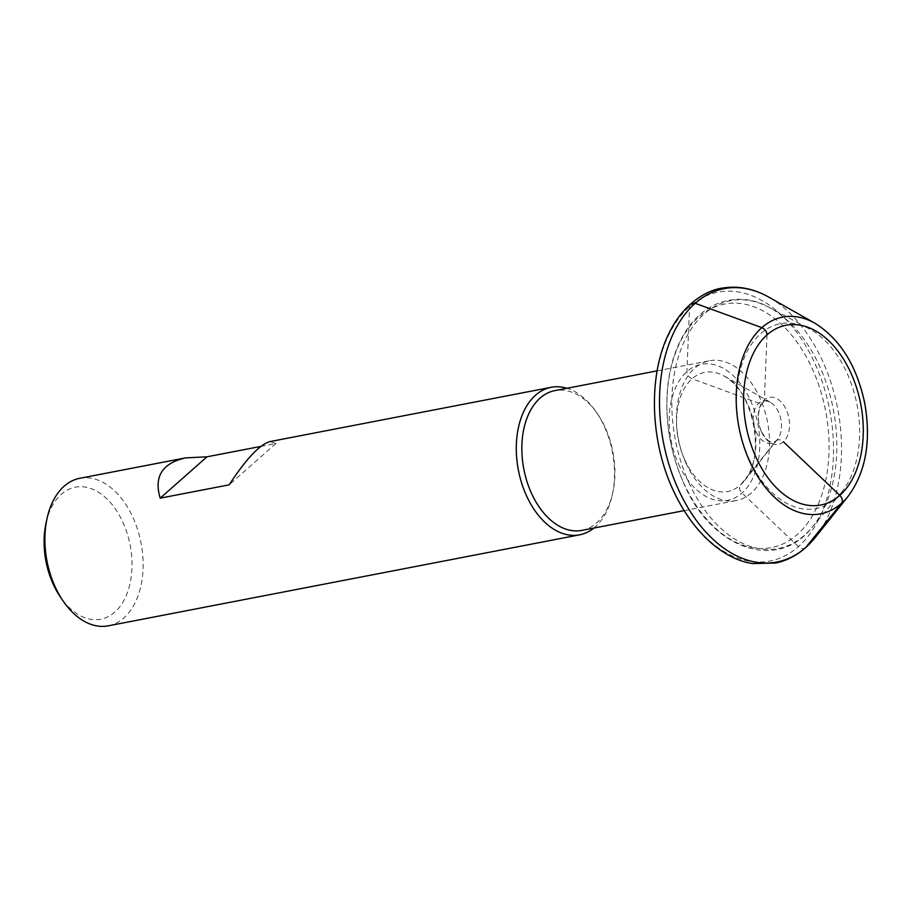<?xml version="1.0" encoding="UTF-8"?>
<svg xmlns="http://www.w3.org/2000/svg" width="913" height="913" viewBox="0 0 913 913"><rect width="100%" height="100%" fill="white"/><g stroke="black" fill="none" stroke-linecap="round" stroke-linejoin="round"><path stroke-width="0.68" stroke-dasharray="4.57 3.42" d="M593.918 528.056A75.117 47.887 79.1 0 0 612.292 494.994A75.117 47.887 79.1 0 0 596.292 412.117A75.117 47.887 79.1 0 0 566.939 388.276M108.259 625.827A75.117 47.887 79.1 0 0 133.024 517.614A75.117 47.887 79.1 0 0 79.785 478.298M260.821 446.423L275.966 443.49L269.951 441.595M46.084 522.852A67.231 42.854 -100.9 0 1 80.378 486.697A67.231 42.854 -100.9 0 1 122.958 522.384A67.231 42.854 -100.9 0 1 118.724 608.092A67.231 42.854 -100.9 0 1 60.406 597.022M581.866 530.373A71.18 45.376 79.1 0 0 612.806 492.643A71.18 45.376 79.1 0 0 597.65 414.114A71.18 45.376 79.1 0 0 554.887 390.604M686.028 463.279A71.18 45.376 79.1 0 0 736.483 500.529A71.18 45.376 79.1 0 0 767.536 422.046A71.18 45.376 79.1 0 0 709.492 360.749A71.18 45.376 79.1 0 0 686.028 463.279M749.231 459.296A94.119 59.996 79.1 0 0 840.964 493.054A94.119 59.996 79.1 0 0 856.999 404.767A94.119 59.996 79.1 0 0 809.26 328.806A94.119 59.996 79.1 0 0 745.624 354.655A94.119 59.996 79.1 0 0 749.231 459.296M275.966 443.49L229.163 484.837M767.023 334.866L764.375 399.848C763.93 402.918 762.07 404.014 758.771 403.124L692.088 378.781C688.824 377.286 687.101 374.878 686.918 371.568L689.566 306.585L690.753 303.824M805.871 547.355C803.851 549.261 801.374 549.01 798.43 546.579L742.007 493.009C739.404 490.167 738.845 487.542 740.329 485.123L775.959 441.025C777.979 439.107 780.467 439.358 783.4 441.789M683.586 482.692A124.008 79.043 79.1 0 0 822.864 491.525A124.008 79.043 79.1 0 0 737.453 303.242A124.008 79.043 79.1 0 0 683.586 482.692M688.813 482.452A126.188 80.435 79.1 0 0 811.794 527.703A126.188 80.435 79.1 0 0 833.307 409.344A126.188 80.435 79.1 0 0 769.282 307.498A126.188 80.435 79.1 0 0 683.963 342.147A126.188 80.435 79.1 0 0 688.813 482.452M684.727 459.764A60.657 38.666 79.1 0 0 744.449 480.774A60.657 38.666 79.1 0 0 744.586 480.592A60.657 38.666 79.1 0 0 754.172 424.625A60.657 38.666 79.1 0 0 724.443 376.236A60.657 38.666 79.1 0 0 724.237 376.122A60.657 38.666 79.1 0 0 682.616 391.837A60.657 38.666 79.1 0 0 684.727 459.764M678.496 464.055A69.274 44.155 79.1 0 0 756.306 468.997A69.274 44.155 79.1 0 0 708.591 363.819A69.274 44.155 79.1 0 0 678.496 464.055M672.927 489.357A136.893 87.26 79.1 0 0 826.676 499.126A136.893 87.26 79.1 0 0 732.397 291.281A136.893 87.26 79.1 0 0 672.927 489.357M815.309 537.38A139.198 88.732 79.1 0 0 837.643 408.51A139.198 88.732 79.1 0 0 768.951 297.216M848.531 495.782A100.168 63.842 79.1 0 0 864.371 403.352A100.168 63.842 79.1 0 0 815.263 323.453M761.465 431.792A23.921 15.247 79.1 0 0 788.341 433.492A23.921 15.247 79.1 0 0 771.862 397.166A23.921 15.247 79.1 0 0 761.465 431.792M756.147 431.986A21.615 13.775 79.1 0 0 777.374 439.541A21.615 13.775 79.1 0 0 777.431 439.473A21.615 13.775 79.1 0 0 780.9 419.466A21.615 13.775 79.1 0 0 770.23 402.177A21.615 13.775 79.1 0 0 770.161 402.142A21.615 13.775 79.1 0 0 755.382 407.826A21.615 13.775 79.1 0 0 756.147 431.986M597.65 414.114L596.292 412.117M612.806 492.643L612.292 494.994M684.111 510.641L736.483 500.529M657.12 370.861L709.492 360.749M840.964 493.054L811.794 527.703C776.621 572.497 710.702 548.074 683.62 482.977C670.153 452.483 664.801 420.87 667.563 388.139C669.857 364.664 676.453 344.886 687.329 328.806C709.949 296.303 744.552 293.016 769.282 307.498L809.26 328.806M744.586 480.592C766.235 457.379 753.168 389.725 724.443 376.236M770.161 402.142C766.977 400.807 765.014 400.693 764.272 401.811C761.065 401.8 754.572 416.339 761.442 431.427C765.402 438.514 768.894 442.04 771.907 442.006C773.128 442.805 774.954 441.972 777.374 439.541M770.23 402.177L724.237 376.122M777.431 439.473L744.449 480.774"/><path stroke-width="1.37" d="M566.939 388.276A75.117 47.887 79.1 0 0 551.155 387.306A75.117 47.887 79.1 0 0 526.39 495.508A75.117 47.887 79.1 0 0 579.629 534.824A75.117 47.887 79.1 0 0 593.918 528.056M551.155 387.306L269.951 441.595C259.806 444.403 246.202 458.817 229.163 484.837L160.197 498.144C153.761 476.666 162.194 463.245 185.522 457.892L79.785 478.298A75.117 47.887 79.1 0 0 47.122 518.128A75.117 47.887 79.1 0 0 55.02 586.511A75.117 47.887 79.1 0 0 63.123 601.005A75.117 47.887 79.1 0 0 108.259 625.827L579.629 534.824M185.522 457.892L207 456.808L260.821 446.423M63.123 601.005L60.406 597.022A67.231 42.854 -100.9 0 1 46.084 522.852L47.122 518.128M657.12 370.861L554.887 390.604A71.18 45.376 79.1 0 0 531.423 493.134A71.18 45.376 79.1 0 0 581.866 530.373L684.111 510.641M207 456.808L160.197 498.144M783.4 441.789L839.823 495.36C842.437 498.201 842.996 500.838 841.501 503.257L805.871 547.355M690.753 303.824L695.17 303.31L761.853 327.653C765.117 329.148 766.84 331.556 767.023 334.866M814.944 323.27L768.951 297.216A139.198 88.732 79.1 0 0 768.495 296.965A139.198 88.732 79.1 0 0 673.303 333.53A139.198 88.732 79.1 0 0 678.256 489.163A139.198 88.732 79.1 0 0 814.989 537.78A139.198 88.732 79.1 0 0 815.309 537.38L848.303 496.079A100.168 63.842 79.1 0 0 848.531 495.782C865.844 471.816 871.276 441.059 864.805 403.535C856.908 366.056 840.394 339.362 815.263 323.453A100.168 63.842 79.1 0 0 814.944 323.27A100.168 63.842 79.1 0 0 746.195 349.211A100.168 63.842 79.1 0 0 749.676 461.385A100.168 63.842 79.1 0 0 848.303 496.079M755.896 457.093A91.54 58.352 79.1 0 0 858.711 463.621A91.54 58.352 79.1 0 0 795.668 324.629A91.54 58.352 79.1 0 0 755.896 457.093M768.495 296.965C753.385 288.554 738.183 285.586 722.879 288.04C705.76 290.014 683.05 305.022 670.165 330.974C648.082 372.458 649.463 439.13 672.961 489.722C693.241 534.048 724.854 559.749 752.723 563.572L776.073 563.013C791.149 559.578 804.125 551.167 814.989 537.78"/></g></svg>
